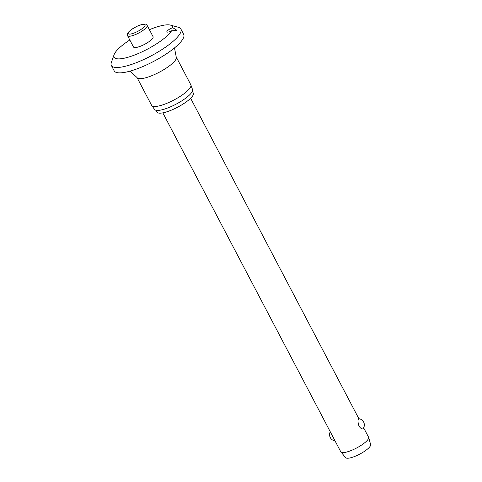 <?xml version="1.0" encoding="UTF-8"?>
<svg xmlns="http://www.w3.org/2000/svg" width="482" height="482" viewBox="0 0 482 482"><rect width="100%" height="100%" fill="white"/><g stroke="black" fill="none" stroke-linecap="round" stroke-linejoin="round"><path stroke-width="0.72" d="M176.623 30.577L171.592 30.776A4.712 1.199 152.3 0 1 166.88 31.896A4.712 1.199 152.3 0 1 166.886 31.529A4.712 1.199 152.3 0 1 172.725 27.667L176.563 30.077L176.623 30.577M129.803 39.982A32.963 8.399 -27.7 0 0 114.126 54.593A32.963 8.399 -27.7 0 0 114.095 54.665A32.963 8.399 -27.7 0 0 137.256 53.96A32.963 8.399 -27.7 0 0 171.592 30.776M111.396 62.395A39.241 10.002 -27.7 0 0 111.36 62.485A39.241 10.002 -27.7 0 0 111.36 65.462A39.241 10.002 -27.7 0 0 145.974 58.479A39.241 10.002 -27.7 0 0 180.816 32.047A39.241 10.002 -27.7 0 0 180.846 28.98A39.241 10.002 -27.7 0 0 178.394 27.293L170.405 25.106A32.963 8.399 -27.7 0 0 149.402 29.697M111.36 65.462L114.18 70.842A39.241 10.002 -27.7 0 0 148.793 63.853A39.241 10.002 -27.7 0 0 183.636 37.427A39.241 10.002 -27.7 0 0 183.672 34.355L180.846 28.98M190.8 86.507A22.136 5.639 -27.7 0 0 190.902 84.971A22.136 5.639 -27.7 0 0 190.818 84.778L176.213 56.96A22.136 5.639 -27.7 0 1 176.195 58.69A22.136 5.639 -27.7 0 1 156.542 73.595A22.136 5.639 -27.7 0 1 137.021 77.536L151.625 105.353A22.136 5.639 -27.7 0 0 151.734 105.534A22.136 5.639 -27.7 0 0 171.514 101.238A22.136 5.639 -27.7 0 0 190.8 86.507M151.734 105.534L154.614 109.498A21.425 5.459 -27.7 0 0 173.761 105.341A21.425 5.459 -27.7 0 0 192.432 91.08A21.425 5.459 -27.7 0 0 192.535 89.592L190.902 84.971M156.09 110.306L157.036 112.113A20.485 5.218 -27.7 0 0 175.105 108.468A20.485 5.218 -27.7 0 0 193.294 94.671A20.485 5.218 -27.7 0 0 193.312 93.068L192.36 91.261M147.155 25.413L153.077 36.704A11.068 2.82 152.3 0 1 153.071 37.566A11.068 2.82 152.3 0 1 143.244 45.019A11.068 2.82 152.3 0 1 133.484 46.989L127.555 35.698A11.068 2.82 -27.7 0 0 135.972 34.349A11.068 2.82 -27.7 0 0 147.143 26.281A11.068 2.82 -27.7 0 0 147.155 25.413C146.865 23.516 143.781 23.666 137.912 25.865C129.664 30.083 126.212 33.366 127.555 35.698M162.832 112.86L340.774 451.785A15.695 4.001 -27.7 0 0 340.901 451.971A15.695 4.001 -27.7 0 0 355.005 448.808A15.695 4.001 -27.7 0 0 368.555 438.421A15.695 4.001 -27.7 0 0 368.652 437.397A15.695 4.001 -27.7 0 0 368.573 437.192L363.645 427.811M358.397 419.069L358.704 418.689A6.278 6.278 0 0 1 363.187 428.564L363.283 428.377C362.428 429.558 361.018 428.835 359.054 426.221C357.945 422.991 357.728 420.605 358.397 419.069M340.901 451.971L345.66 457.671A14.129 3.603 -27.7 0 0 358.361 454.827A14.129 3.603 -27.7 0 0 370.556 445.476A14.129 3.603 -27.7 0 0 370.64 444.561L368.652 437.397M172.725 27.667A32.963 8.399 -27.7 0 0 170.405 25.106M145.046 25.54A9.495 2.422 -27.7 0 0 137.834 25.956A9.495 2.422 -27.7 0 0 128.248 32.884A9.495 2.422 -27.7 0 0 135.46 32.469A9.495 2.422 -27.7 0 0 145.046 25.54M114.095 54.665L111.36 62.485M174.846 47.634L174.653 48.796L176.213 56.96M358.867 418.707L190.631 98.268M330.266 431.77A6.278 6.278 0 0 0 335.044 440.873M137.021 77.536L130.122 71.113"/></g></svg>
